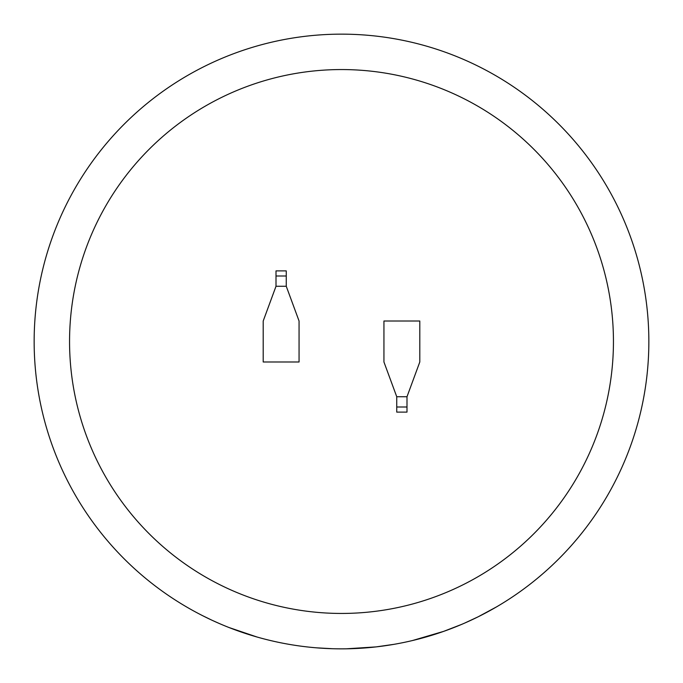 <?xml version="1.0" encoding="UTF-8"?>
<svg xmlns="http://www.w3.org/2000/svg" width="683" height="683" viewBox="0 0 683 683"><rect width="100%" height="100%" fill="white"/><g stroke="black" fill="none" stroke-linecap="round" stroke-linejoin="round"><path stroke-width="1.02" d="M341.5 69.555A271.945 271.945 0 0 0 69.555 341.5A271.945 271.945 0 0 0 341.5 613.445A271.945 271.945 0 0 0 613.445 341.5A271.945 271.945 0 0 0 341.5 69.555M412.438 640.552L443.677 631.365L461.691 624.373M435.481 634.131L438.674 633.081M404.763 642.268L409.168 641.311M430.427 635.702L433.705 634.695M464.773 623.041L478.134 616.809L496.558 606.871M343.891 648.841L346.341 648.816M394.048 644.325L376.06 646.903M346.179 648.816L376.128 646.895M341.5 34.15A307.35 307.35 0 0 1 648.85 341.5A307.35 307.35 0 0 1 341.5 648.85A307.35 307.35 0 0 1 34.15 341.5A307.35 307.35 0 0 1 341.5 34.15A307.35 307.35 0 0 0 34.15 341.5A307.35 307.35 0 0 0 341.5 648.85M406.991 396.746L419.797 361.99L419.797 321.01L383.94 321.01L383.94 361.99L396.746 396.746L396.746 412.114L406.991 412.114L406.991 396.746L396.746 396.746M276.009 286.254L263.203 321.01L263.203 361.99L299.06 361.99L299.06 321.01L286.254 286.254L286.254 270.886L276.009 270.886L276.009 286.254L286.254 286.254M316.178 647.808L332.408 648.713M309.544 647.185L312.968 647.518M277.546 642.122L280.918 642.823M301.126 646.186L304.456 646.613M269.887 640.389L274.276 641.405M202.68 615.716L211.585 620.044M212.148 620.309L219.243 623.485M228.942 627.498L257.039 637.017M276.009 276.009L286.254 276.009M406.991 406.991L396.746 406.991"/></g></svg>
